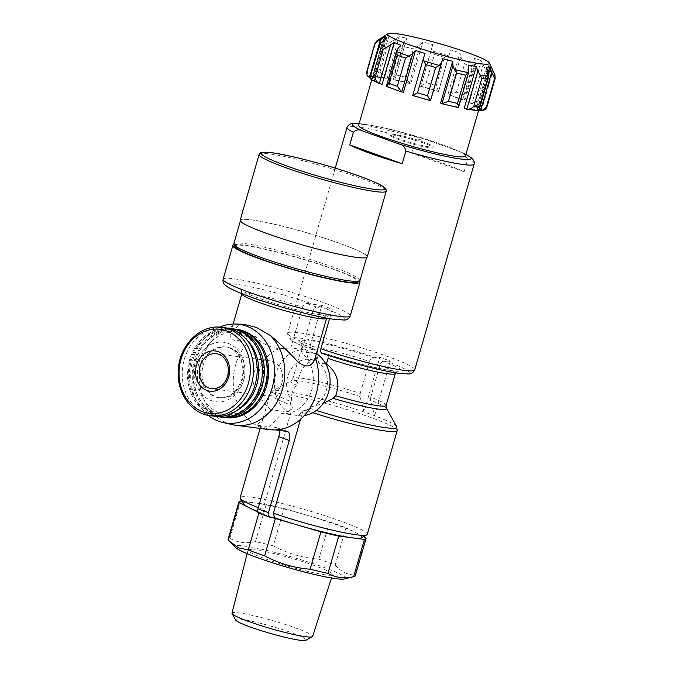 <?xml version="1.0" encoding="UTF-8"?>
<svg xmlns="http://www.w3.org/2000/svg" width="674" height="674" viewBox="0 0 674 674"><rect width="100%" height="100%" fill="white"/><g stroke="black" fill="none" stroke-linecap="round" stroke-linejoin="round"><path stroke-width="0.51" stroke-dasharray="3.37 2.53" d="M474.134 164.077A66.153 6.445 16.1 0 0 467.773 159.148L464.125 171.803A66.153 6.445 16.1 0 0 411.646 153.049L415.302 140.403A66.153 6.445 16.1 0 0 347.017 127.386M414.737 369.866A66.153 6.445 16.1 0 0 355.897 346.192A66.153 6.445 16.1 0 0 287.621 333.175A66.153 6.445 16.1 0 0 310.369 345.004L321.81 305.364A66.153 6.445 -163.9 0 0 332.333 309.122L329.578 318.65M467.773 159.148L462.533 152.695L460.974 152.063L423.617 138.743L415.302 140.403M423.702 143.073A22.048 2.148 16.1 0 0 402.134 136.771A22.048 2.148 16.1 0 0 390.608 135.398A22.048 2.148 16.1 0 0 411.199 143.579A22.048 2.148 16.1 0 0 432.978 147.631A22.048 2.148 16.1 0 0 423.702 143.073M302.525 307.226C303.426 304.732 304.631 303.435 306.148 303.325L313.343 304.26A61.738 6.015 -163.9 0 1 323.865 308.018L316.662 307.083C315.154 307.192 313.941 308.49 313.039 310.984A44.105 4.297 -163.9 0 1 326.604 318.263C327.69 316.325 328.465 315.491 328.937 315.769L313.974 313.814C304.867 311.952 294.53 309.341 282.97 305.988C269.718 302.104 258.799 298.413 250.206 294.909L241.225 290.452L241.865 293.805A44.105 4.297 -163.9 0 1 302.525 307.226L290.772 347.927L305.954 349.907L308.212 359.2L315.938 360.211L317.53 354.692C318.077 352.157 317.681 350.649 316.342 350.16L311.548 349.536C310.217 349.048 309.821 347.531 310.369 345.004M332.333 309.122L323.865 308.018A61.738 6.015 -163.9 0 1 332.678 319.097A61.738 6.015 -163.9 0 1 252.11 297.461A61.738 6.015 -163.9 0 1 234.645 284.066A61.738 6.015 -163.9 0 1 313.343 304.26L321.81 305.364M335.256 168.129L287.621 333.175L288.11 337.168C288.834 338.626 290.705 340.185 293.721 341.844C297.681 344.026 303.527 346.571 311.262 349.461L311.548 349.536A61.738 6.015 16.1 0 1 300.874 338.205A61.738 6.015 16.1 0 1 377.853 358.189L373.059 357.557C371.543 357.667 370.338 358.964 369.436 361.466A48.511 4.726 16.1 0 0 302.137 346.503A48.511 4.726 16.1 0 0 317.53 354.692M386.118 405.394A48.511 4.726 16.1 0 0 370.725 397.213L370.565 400.289L374.567 415.614L364.044 411.856L360.051 396.523L360.202 393.456A48.511 4.726 16.1 0 0 292.904 378.493L302.137 346.503L301.539 343.243L316.342 350.16A52.917 5.156 16.1 0 1 307.883 340.707A52.917 5.156 16.1 0 1 373.059 357.557M305.954 349.907A33.077 27.744 -82.6 0 0 275.969 373.379A33.077 27.744 -82.6 0 0 288.068 411.881L271.251 409.691L257.156 425.142L267.671 428.9L281.766 413.448A33.077 27.744 -82.6 0 0 309.77 395.318A33.077 27.744 -82.6 0 0 306.982 358.526C311.489 362.536 314.244 362.216 315.247 357.565L315.255 357.582M288.068 411.881L292.474 407.012L262.902 509.468L264.082 513.992L259.128 513.352L269.642 517.11M257.156 425.142L276.441 427.653A8.821 4.726 -70.3 0 1 276.98 427.788A8.821 4.726 -70.3 0 1 279.053 430.383M325.786 363.876L318.735 362.957L316.477 353.665M328.053 358.45C328.592 355.914 328.196 354.406 326.865 353.917L322.071 353.294A61.738 6.015 16.1 0 0 399.05 373.278A61.738 6.015 16.1 0 0 388.376 361.946L383.573 361.315C382.065 361.424 380.852 362.73 379.959 365.224L370.725 397.213M379.959 365.224A48.511 4.726 16.1 0 1 395.352 373.413L397.593 370.97C395.394 372.596 354.457 363.682 327.117 353.976L326.865 353.917A52.917 5.156 16.1 0 0 392.041 370.776A52.917 5.156 16.1 0 0 383.573 361.315M313.039 310.984L301.295 351.685L306.982 358.526M316.392 353.656L301.295 351.685M281.766 413.448L298.582 415.639L302.997 410.769L305.861 410.399A66.153 6.445 16.1 0 0 312.837 412.699M275.354 429.902L267.671 428.9M300.528 419.312L302.997 410.769M315.938 360.211C306.384 361.315 300.318 368.644 297.731 382.192L296.467 385.258C292.432 390.221 290.856 395.217 291.749 400.238L290.41 401.375L290.696 404.981L292.474 407.012M305.861 410.399L309.77 408.292L310.647 406.986L323.116 403.499M360.202 393.456L369.436 361.466M367.263 534.33A66.153 6.445 16.1 0 0 305.491 509.797A66.153 6.445 16.1 0 0 240.155 497.639M258.285 507.699A66.153 6.445 16.1 0 0 262.902 509.468M243.921 324.32L239.776 324.582L230.693 332.493L230.778 337.784L235.108 341.179L255.353 336.166C261.268 343.277 269.314 347.455 279.499 348.702L290.772 347.927M388.376 361.946L390.313 361.045L379.799 357.287L364.044 411.856M377.853 358.189L379.799 357.287M258.833 513.276L259.01 512.67A66.153 6.445 16.1 0 0 261.689 513.681A66.153 6.445 16.1 0 0 272.203 517.438M240.576 500.993L229.809 538.29A66.153 6.445 16.1 0 0 228.166 539.158M361.365 537.81A61.738 6.015 16.1 0 0 355.914 532.738A61.738 6.015 16.1 0 0 306.822 515.197L284.057 508.525L273.29 545.822A66.153 6.445 16.1 0 0 255.463 541.635L266.23 504.337L253.399 502.661A61.738 6.015 16.1 0 0 243.297 503.731M284.057 508.525A66.153 6.445 16.1 0 0 266.23 504.337M355.282 575.849A66.153 6.445 16.1 0 0 355.088 575.048L365.856 537.742M257.721 511.515A61.738 6.015 16.1 0 0 264.082 513.992M257.856 512.088L259.01 512.67M273.29 545.822C287.461 553.472 302.634 557.929 318.819 559.176A66.153 6.445 16.1 0 1 327.454 562.167A66.153 6.445 16.1 0 1 335.205 565.031L345.973 527.734A66.153 6.445 16.1 0 0 329.586 521.878L306.822 515.197A61.738 6.015 16.1 0 0 253.399 502.661L241.856 501.153M363.572 536.597L345.973 527.734M464.226 108.354A55.563 5.409 16.1 0 0 474.235 109.66L486.291 67.872M466.357 109.121A58.217 5.67 16.1 0 0 476.366 110.418L474.235 109.66M441.706 103.678A58.217 5.67 16.1 0 0 457.739 107.436L456.61 106.871L468.674 65.083M440.585 103.114A55.563 5.409 16.1 0 0 456.61 106.871M430.703 100.485A55.563 5.409 16.1 0 1 412.943 95.278L412.758 95.497A58.217 5.67 16.1 0 0 430.518 100.704M403.44 92.212A55.563 5.409 16.1 0 1 388.713 86.954L387.264 86.761A58.217 5.67 16.1 0 0 401.99 92.026M382.141 84.267A55.563 5.409 16.1 0 1 374.382 80.366L372.065 79.818A58.217 5.67 16.1 0 0 379.816 83.728M369.95 78.041L372.495 78.782L383.455 40.819M371.762 79.844L372.284 78.032A55.563 5.409 16.1 0 1 373.8 77.283L371.222 76.533A58.217 5.67 16.1 0 0 369.925 78.032M372.284 78.032A55.563 5.409 16.1 0 0 372.495 78.782M377.103 77.224A55.563 5.409 16.1 0 1 387.103 78.529L384.972 77.771A58.217 5.67 16.1 0 0 374.971 76.465L377.103 77.224L389.168 35.436L382.958 40.33L374.449 71.132L373.354 73.087L382.958 40.33A61.545 5.99 16.1 0 1 391.695 41.468L388.232 43.633A62.623 6.1 16.1 0 0 382.596 42.9M394.72 80.012A55.563 5.409 16.1 0 1 410.752 83.778L409.623 83.214A58.217 5.67 16.1 0 0 393.599 79.448L394.72 80.012L406.784 38.224L403.389 42.841L404.4 46.784L396.253 75.016L393.169 78.285L403.389 42.841M420.635 86.398A55.563 5.409 16.1 0 1 438.386 91.613L438.58 91.394A58.217 5.67 16.1 0 0 420.82 86.188L432.7 44.61L431.916 47.846L432.363 51.013L434.41 54.468L426.263 82.7L420.871 86.112L431.916 47.846M447.898 94.672A55.563 5.409 16.1 0 1 455.675 97.359A55.563 5.409 16.1 0 1 462.625 99.937L464.066 100.123A58.217 5.67 16.1 0 0 449.339 94.865L447.898 94.672L459.954 52.884L460.687 56.608L464.588 63.912A62.623 6.1 16.1 0 1 472.887 66.869L475.431 64.308L465.363 99.188L464.066 100.123M469.197 102.617A55.563 5.409 16.1 0 1 476.948 106.517L479.273 107.065A58.217 5.67 16.1 0 0 471.522 103.164L469.197 102.617L481.261 60.829L486.847 72.565L478.7 100.797L471.994 103.24L483.039 64.982M480.107 110.359A58.217 5.67 16.1 0 0 481.413 108.859L478.843 108.101L490.899 66.313L494.885 74.73L495.221 78.125L487.075 106.357C486.51 108.177 484.791 109.045 481.935 108.977L492.98 70.711M478.675 110.182L479.054 108.851A55.563 5.409 16.1 0 1 477.537 109.601L478.869 109.997M479.054 108.851A55.563 5.409 16.1 0 0 478.843 108.101M476.366 110.418L477.226 110.603M398.031 48.435L387.264 86.761M371.003 79.38L372.065 79.818M366.715 71.857A62.623 6.1 16.1 0 1 367.431 71.25C367.128 73.146 368.223 74.839 370.717 76.347L371.222 76.533M374.971 76.465L373.354 73.087M374.449 71.132A62.623 6.1 16.1 0 1 380.085 71.865L384.972 77.771M393.599 79.448L393.169 78.285M396.253 75.016A62.623 6.1 16.1 0 1 405.285 77.131L409.623 83.214M426.263 82.7A62.623 6.1 16.1 0 1 436.263 85.64L438.58 91.394M436.263 85.64L444.419 57.408L447.865 55.554L449.668 53.052L438.639 91.276L450.451 49.817A55.563 5.409 -163.9 0 1 459.954 52.884M449.339 94.865L456.441 92.144A62.623 6.1 16.1 0 1 464.74 95.11L465.363 99.188M471.522 103.164L471.994 103.24M478.7 100.797A62.623 6.1 16.1 0 1 483.064 102.996L482.896 104.824L479.273 107.065M481.413 108.859L481.935 108.977M370.717 76.347L381.762 38.089L377.92 40.415L375.578 43.018A62.623 6.1 16.1 0 0 374.87 43.625M409.413 83.07L420.458 44.804L413.432 48.899A62.623 6.1 16.1 0 0 404.4 46.784M479.745 107.141L490.79 68.883L492.003 72.32L491.211 74.763A62.623 6.1 16.1 0 0 486.847 72.565M490.79 68.883L489.012 64.729A55.563 5.409 -163.9 0 1 490.899 66.313M462.356 60.23A61.545 5.99 16.1 0 1 475.212 64.822L475.414 61.873L474.681 58.149A55.563 5.409 -163.9 0 1 481.261 60.829M420.458 44.804L422.809 41.99A55.563 5.409 -163.9 0 1 432.7 44.61M391.695 41.468L399.168 36.741A55.563 5.409 -163.9 0 1 406.784 38.224M381.762 38.089L385.857 35.495A55.563 5.409 -163.9 0 1 389.168 35.436M344.347 578.949A57.332 5.586 16.1 0 0 321.279 566.413A57.332 5.586 16.1 0 0 261.133 549.108A57.332 5.586 16.1 0 0 235.774 547.608M314.084 565.469A44.004 4.288 16.1 0 0 270.99 552.882A44.004 4.288 16.1 0 0 248.04 550.178A44.004 4.288 16.1 0 0 289.129 566.489A44.004 4.288 16.1 0 0 332.594 574.585A44.004 4.288 16.1 0 0 314.084 565.469M335.205 565.031C340.867 571.577 347.498 574.914 355.088 575.048M229.809 538.29C237.425 542.621 245.976 543.733 255.463 541.635M318.819 559.176L329.586 521.878M423.946 142.231A22.048 2.148 16.1 0 0 402.378 135.929A22.048 2.148 16.1 0 0 390.853 134.556A22.048 2.148 16.1 0 0 411.443 142.736A22.048 2.148 16.1 0 0 433.222 146.789A22.048 2.148 16.1 0 0 423.946 142.231M465.422 156.082A55.563 5.409 16.1 0 0 442.043 144.59A55.563 5.409 16.1 0 0 387.702 128.709A55.563 5.409 16.1 0 0 358.652 125.263M462.625 99.937L474.681 58.149M476.948 106.517L489.012 64.729M477.537 109.601L488.094 73.028M412.943 95.278L425.008 53.49M388.713 86.954L400.777 45.166M374.382 80.366L386.446 38.578M373.8 77.283L385.857 35.495M387.103 78.529L399.168 36.741M410.752 83.778L422.809 41.99M438.386 91.613L450.451 49.817M390.313 361.045L374.567 415.614M240.155 220.213A66.153 6.445 -163.9 0 1 305.499 232.37A66.153 6.445 -163.9 0 1 367.263 256.904M268.218 233.929A65.707 6.403 -163.9 0 1 240.576 220.339A65.707 6.403 -163.9 0 1 305.482 232.412A65.707 6.403 -163.9 0 1 366.841 256.786A65.707 6.403 -163.9 0 1 332.484 252.708A65.707 6.403 -163.9 0 1 268.218 233.929M233.76 243.954A65.707 6.403 -163.9 0 1 298.666 256.027A65.707 6.403 -163.9 0 1 360.026 280.392M235.091 246.802A63.946 6.226 -163.9 0 1 298.135 257.881A63.946 6.226 -163.9 0 1 357.38 282.094M233.954 244.763A66.153 6.445 -163.9 0 1 298.194 257.67A66.153 6.445 -163.9 0 1 359.427 280.974M310.647 406.986A24.256 20.346 -82.6 0 0 326.974 387.508A24.256 20.346 -82.6 0 0 318.735 362.957M298.582 415.639A33.077 27.744 -82.6 0 0 304.336 415.529M279.499 348.702A33.077 27.744 -82.6 0 0 257.974 376.808A33.077 27.744 -82.6 0 0 271.251 409.691M255.353 336.166A50.719 42.538 -82.6 0 0 233.895 390.364A50.719 42.538 -82.6 0 0 269.364 429.624M239.776 324.582A50.719 42.538 -82.6 0 0 199.597 372.655A50.719 42.538 -82.6 0 0 232.159 424.603M219.707 327.151A49.792 41.763 -82.6 0 0 191.172 368.274A49.792 41.763 -82.6 0 0 208.199 415.344M308.212 359.2A24.256 20.346 -82.6 0 0 288.666 373.826A24.256 20.346 -82.6 0 0 291.749 400.238M265.893 385.579A41.898 35.141 -82.6 0 0 225.942 333.032A41.898 35.141 -82.6 0 0 205.907 402.42A41.898 35.141 -82.6 0 0 265.893 385.579M236.911 329.325A44.543 37.356 -82.6 0 0 194.112 368.661A44.543 37.356 -82.6 0 0 225.386 417.661M234.055 328.988A44.543 37.356 -82.6 0 0 192.68 368.476A44.543 37.356 -82.6 0 0 222.538 417.257M261.605 385.023A41.898 35.141 -82.6 0 0 221.653 332.476A41.898 35.141 -82.6 0 0 201.627 401.864A41.898 35.141 -82.6 0 0 261.605 385.023M232.631 328.769A44.543 37.356 -82.6 0 0 189.824 368.097A44.543 37.356 -82.6 0 0 221.097 417.105M228.09 328.289A44.543 37.356 -82.6 0 0 187.92 367.852A44.543 37.356 -82.6 0 0 216.59 416.397M246.937 340.016A41.898 35.141 -82.6 0 0 200.751 341.853A41.898 35.141 -82.6 0 0 193.649 396.27A41.898 35.141 -82.6 0 0 237.821 409.893M243.87 379.765A25.578 21.45 -82.6 0 0 226.843 347.135A25.578 21.45 -82.6 0 0 202.259 369.723A25.578 21.45 -82.6 0 0 220.221 397.862A25.578 21.45 -82.6 0 0 243.87 379.765M225.478 327.834A44.543 37.356 -82.6 0 0 182.679 367.17A44.543 37.356 -82.6 0 0 213.953 416.17M281.858 383.287A17.642 14.794 -82.6 0 0 270.114 360.784A17.642 14.794 -82.6 0 0 253.163 376.362A17.642 14.794 -82.6 0 0 265.548 395.773A17.642 14.794 -82.6 0 0 281.858 383.287M231.982 613.163A41.965 4.086 -163.9 0 1 253.871 615.741A41.965 4.086 -163.9 0 1 294.968 627.738A41.965 4.086 -163.9 0 1 312.618 636.433M235.681 620.055A36.674 3.572 -163.9 0 1 271.833 626.407A36.674 3.572 -163.9 0 1 305.819 640.3M464.125 171.803L411.646 153.049M424.536 139.046A61.738 6.015 16.1 0 0 359.132 123.586M465.911 154.405A61.738 6.015 16.1 0 0 460.974 152.063M386.404 408.217A49.8 4.853 16.1 0 0 370.565 400.289M360.051 396.523A49.8 4.853 16.1 0 0 291.16 380.726A49.8 4.853 16.1 0 0 296.467 385.258M309.77 408.292A64.856 6.319 16.1 0 0 316.367 410.432M396.683 426.634A64.856 6.319 16.1 0 0 336.242 403.254A64.856 6.319 16.1 0 0 272.65 390.827A64.856 6.319 16.1 0 0 290.41 401.375M397.188 430.652A66.153 6.445 16.1 0 0 335.416 406.119A66.153 6.445 16.1 0 0 270.08 393.961L272.65 390.827L291.16 380.726L292.904 378.493A48.511 4.726 16.1 0 0 297.731 382.192M260.13 428.42L270.08 393.961A66.153 6.445 16.1 0 0 290.696 404.981M276.441 427.653L286.964 431.411M367.431 71.25L375.578 43.018M380.085 71.865L388.232 43.633M405.285 77.131L413.432 48.899M444.419 57.408A62.623 6.1 16.1 0 0 434.41 54.468M483.064 102.996L491.211 74.763M377.92 40.415A61.545 5.99 16.1 0 0 377.061 40.735M417.299 47.011A61.545 5.99 16.1 0 0 403.305 43.726M447.865 55.554A61.545 5.99 16.1 0 0 432.363 51.013M492.003 72.32A61.545 5.99 16.1 0 0 485.238 68.908M456.441 92.144L464.588 63.912M464.74 95.11L472.887 66.869M476.804 110.544L487.85 72.278M464.369 100.131L475.414 61.873M449.642 94.874L460.687 56.608M393.389 79.305L404.425 41.047M384.559 77.586L395.596 39.328M374.55 76.28L385.595 38.022M371.61 79.684L382.655 41.417M423.626 57.745L423.769 57.248M457.966 107.52L469.011 69.262M316.662 307.083L306.148 303.325M259.136 154.43A66.153 6.445 -163.9 0 1 324.48 166.588A66.153 6.445 -163.9 0 1 386.253 191.121M223.111 279.255A66.153 6.445 -163.9 0 1 288.455 291.404A66.153 6.445 -163.9 0 1 350.227 315.938M242.438 379.58A25.578 21.45 -82.6 0 0 225.411 346.95A25.578 21.45 -82.6 0 0 200.827 369.537A25.578 21.45 -82.6 0 0 218.789 397.677A25.578 21.45 -82.6 0 0 242.438 379.58M243.567 380.524A29.985 25.149 -82.6 0 0 214.964 342.906A29.985 25.149 -82.6 0 0 200.633 392.571A29.985 25.149 -82.6 0 0 243.567 380.524M221.847 327.362A44.543 37.356 -82.6 0 0 179.04 366.69A44.543 37.356 -82.6 0 0 210.322 415.698M265.548 395.773L211.72 388.746A17.642 14.794 -82.6 0 0 228.031 376.269A17.642 14.794 -82.6 0 0 216.287 353.766L270.114 360.784M423.617 138.743L359.158 123.494M465.936 154.312L462.533 152.695M233.137 324.034L230.693 332.493M432.978 147.631L433.222 146.789M390.608 135.398L390.853 134.556M482.896 104.824L491.953 73.449M276.98 427.788L287.495 431.545M240.576 220.339L240.374 221.047M366.841 256.786L366.639 257.493M226.843 347.135L225.411 346.95C232.303 347.733 237.602 352.485 241.3 361.205C243.322 367.128 243.457 373.261 241.705 379.605C237.214 392.15 229.581 398.174 218.789 397.677L220.221 397.862M331.49 577.997L332.594 574.585M247.156 553.649L248.04 550.178"/><path stroke-width="1.01" d="M335.256 168.129L347.017 127.386A66.153 6.445 16.1 0 0 353.37 132.323L349.722 144.969A66.153 6.445 16.1 0 0 402.201 163.723L405.849 151.069A66.153 6.445 16.1 0 0 474.134 164.077L474.243 161.743L472.44 158.508L465.936 154.312M322.071 353.294C320.74 352.805 320.344 351.297 320.891 348.761L329.578 318.65M353.37 132.323C356.049 129.602 359.124 129.147 362.612 130.967L399.05 143.983C402.825 144.758 405.091 147.117 405.849 151.069M259.128 513.352A4.406 2.359 -70.3 0 1 258.858 513.285A4.406 2.359 -70.3 0 1 257.957 508.819L278.775 436.71L289.289 440.467A8.821 4.726 -70.3 0 0 287.495 431.545A8.821 4.726 -70.3 0 0 286.964 431.411L275.354 429.902M279.053 430.383A8.821 4.726 -70.3 0 1 278.775 436.71M323.116 403.499L333.167 398.376L335.669 395.748C340.286 382.866 337.211 372.267 326.46 363.968L325.786 363.876M326.46 363.968L328.053 358.45A48.511 4.726 16.1 0 0 395.352 373.413L395.571 372.823M304.336 415.529A33.077 27.744 -82.6 0 0 329.367 388.847A33.077 27.744 -82.6 0 0 316.477 353.665L316.392 353.656M300.528 419.312L273.425 513.226L274.596 517.758L269.642 517.11A4.406 2.359 -70.3 0 1 269.373 517.042A4.406 2.359 -70.3 0 1 268.479 512.577L289.289 440.467M273.425 513.226A66.153 6.445 16.1 0 0 366.782 534.844A66.153 6.445 16.1 0 0 367.263 534.33L397.188 430.652L396.683 426.634A64.856 6.319 16.1 0 1 316.367 410.432M260.13 428.42L240.155 497.639A66.153 6.445 16.1 0 0 240.281 498.33A66.153 6.445 16.1 0 0 258.285 507.699M208.199 415.344A49.792 41.763 -82.6 0 0 222.816 422.455L232.159 424.603A50.719 42.538 -82.6 0 0 235.546 425.21L269.364 429.624A50.719 42.538 -82.6 0 0 309.577 408.629A50.719 42.538 -82.6 0 0 315.247 357.565C312.172 367.246 306.24 368.543 297.461 361.466C289.988 353.109 280.948 344.456 270.341 335.509L256.415 327.429L243.921 324.32L235.664 324.034A49.792 41.763 -82.6 0 0 230.289 324.261A49.792 41.763 -82.6 0 0 219.707 327.151M272.203 517.438A66.153 6.445 16.1 0 0 275.396 518.525L298.161 525.206A61.738 6.015 16.1 0 0 351.584 537.742A61.738 6.015 16.1 0 0 361.365 537.81L366.782 534.844M274.596 517.758A61.738 6.015 16.1 0 0 298.161 525.206L320.925 531.879A66.153 6.445 16.1 0 0 338.752 536.066L364.407 539.411A66.153 6.445 16.1 0 0 366.049 538.543A66.153 6.445 16.1 0 0 365.856 537.742L363.572 536.597M320.925 531.879L310.158 569.185A66.153 6.445 16.1 0 0 327.985 573.363L338.752 536.066M258.833 513.276L248.243 549.967A66.153 6.445 16.1 0 0 264.629 555.823L275.396 518.525M241.856 501.153L240.576 500.993A66.153 6.445 16.1 0 0 238.933 501.86L228.166 539.158A66.153 6.445 16.1 0 0 228.36 539.958L239.127 502.661L249.068 507.665A61.738 6.015 16.1 0 0 257.721 511.515M238.933 501.86A66.153 6.445 16.1 0 0 239.127 502.661M248.243 549.967L238.495 547.827L229.859 541.567L235.774 547.608A57.332 5.586 16.1 0 0 288.775 567.735A57.332 5.586 16.1 0 0 344.347 578.949L354.061 576.632A66.153 6.445 16.1 0 1 353.639 576.717L364.407 539.411M354.061 576.632A66.153 6.445 16.1 0 0 355.282 575.849L366.049 538.543M240.281 498.33L243.297 503.731A61.738 6.015 16.1 0 0 249.068 507.665L257.856 512.088M476.291 66.566L464.226 108.354L466.796 109.239L477.841 70.972L476.291 66.566A55.563 5.409 -163.9 0 1 468.674 65.083L468.826 71.714L465.667 75.202L457.52 103.442C458.8 105.902 458.952 107.259 457.966 107.52L458.59 107.158L468.759 71.933M452.987 65.496L441.942 103.762L448.488 101.319L456.635 73.087L454.369 69.439L452.987 65.496L452.65 61.326L440.585 103.114L441.706 103.678M430.518 100.704L442.767 58.697L441.529 62.455L439.305 65.445L435.657 67.518L427.51 95.75L430.484 100.712L441.529 62.455M401.99 92.026L403.44 92.212L415.504 50.424L412.758 53.693L405.478 58.074L397.331 86.314L401.712 91.959L412.758 53.693M390.406 45.326L379.361 83.584L382.141 84.267L394.197 42.479L383.22 49.421L375.073 77.653C375.536 80.189 376.968 82.169 379.361 83.584L371.003 79.38L369.967 76.769L370.708 75.454A62.623 6.1 16.1 0 0 375.073 77.653M367.069 75.547L366.715 71.857A62.623 6.1 16.1 0 0 366.698 72.101L367.069 75.547L369.95 78.041M478.869 109.997L480.638 110.477L491.683 72.219L489.602 67.813A55.563 5.409 -163.9 0 1 486.291 67.872L487.85 72.278L488.566 77.131L487.471 79.085L479.324 107.318L479.324 109.18L477.226 110.603L466.796 109.239C469.5 109.306 471.792 108.421 473.687 106.585A62.623 6.1 16.1 0 0 479.324 107.318M457.739 107.436L441.908 103.754M427.51 95.75A62.623 6.1 16.1 0 1 417.501 92.818L412.732 95.506L423.626 57.745M397.331 86.314A62.623 6.1 16.1 0 1 389.033 83.349L386.522 85.817L386.986 86.693M482.23 110.46C484.589 110.174 486.198 108.885 487.049 106.593A62.623 6.1 16.1 0 1 486.342 107.2L482.23 110.46L480.638 110.477M477.841 70.972L481.834 78.353A62.623 6.1 16.1 0 0 487.471 79.085M430.492 100.721L412.732 95.506L423.769 57.248L423.803 60.896L425.656 64.578A62.623 6.1 16.1 0 0 435.657 67.518M396.582 50.929L397.18 55.116A62.623 6.1 16.1 0 0 405.478 58.074M383.455 40.819L384.559 36.994A55.563 5.409 -163.9 0 0 386.446 38.578L379.664 44.13L378.855 47.222A62.623 6.1 16.1 0 0 383.22 49.421M366.698 72.101L374.845 43.861L376.783 41.721L384.559 36.994M493.747 76.036L494.489 78.968A62.623 6.1 16.1 0 0 495.205 78.361L494.885 74.738A61.545 5.99 16.1 0 0 494.885 74.73A61.545 5.99 16.1 0 1 493.747 76.036L491.683 72.219M404.712 43.069A52.917 5.156 16.1 0 0 460.679 59.885A52.917 5.156 16.1 0 0 489.349 62.943A52.917 5.156 16.1 0 0 467.149 52.471A52.917 5.156 16.1 0 0 388.03 33.7A52.917 5.156 16.1 0 0 404.712 43.069M423.769 57.248L425.008 53.49A55.563 5.409 -163.9 0 1 415.504 50.424M452.65 61.326A55.563 5.409 -163.9 0 1 442.767 58.697M409.312 56.22A61.545 5.99 16.1 0 1 396.455 51.628L398.031 48.435L400.777 45.166A55.563 5.409 -163.9 0 1 394.197 42.479M353.639 576.717C344.17 578.814 335.618 577.702 327.985 573.363M310.158 569.185C294.125 567.971 278.952 563.523 264.629 555.823M229.859 541.567L228.36 539.958M371.762 79.844L358.652 125.263A55.563 5.409 16.1 0 0 410.533 145.87A55.563 5.409 16.1 0 0 465.422 156.082L478.675 110.182M488.094 73.028L489.602 67.813M386.253 191.121L367.263 256.904A66.153 6.445 -163.9 0 1 332.678 252.801A66.153 6.445 -163.9 0 1 267.982 233.895A66.153 6.445 -163.9 0 1 240.155 220.213L259.136 154.43C261.007 152.804 257.974 151.827 269.49 152.467C284.04 153.697 325.382 164.094 356.512 175.097C366.243 178.543 373.733 181.559 378.982 184.162L385.149 188.046L386 189.141L386.253 191.121A66.153 6.445 -163.9 0 1 351.659 187.018A66.153 6.445 -163.9 0 1 286.972 168.112A66.153 6.445 -163.9 0 1 259.136 154.43M366.639 257.493L360.026 280.392A65.707 6.403 -163.9 0 1 359.545 280.915A65.707 6.403 -163.9 0 1 261.402 257.544A65.707 6.403 -163.9 0 1 233.886 244.637A65.707 6.403 -163.9 0 1 233.76 243.954L240.374 221.047M359.545 280.915L357.38 282.094A63.946 6.226 -163.9 0 1 261.874 259.355A63.946 6.226 -163.9 0 1 235.091 246.802L233.886 244.637M359.427 280.974A66.153 6.445 -163.9 0 1 359.967 282.204A66.153 6.445 -163.9 0 1 325.373 278.101A66.153 6.445 -163.9 0 1 260.678 259.204A66.153 6.445 -163.9 0 1 232.85 245.513A66.153 6.445 -163.9 0 1 233.954 244.763M235.546 425.21A50.719 42.538 -82.6 0 0 280.755 394.307A50.719 42.538 -82.6 0 0 270.341 335.509M222.816 422.455A49.792 41.763 -82.6 0 0 272.17 387.82A49.792 41.763 -82.6 0 0 235.664 324.034M222.538 417.257A44.543 37.356 -82.6 0 0 223.962 417.476L225.386 417.661A44.543 37.356 -82.6 0 0 266.567 386.143A44.543 37.356 -82.6 0 0 236.911 329.325L235.487 329.139A44.543 37.356 -82.6 0 0 234.055 328.988M223.962 417.476A44.543 37.356 -82.6 0 0 265.135 385.958A44.543 37.356 -82.6 0 0 235.487 329.139M216.59 416.397A44.543 37.356 -82.6 0 0 219.193 416.852L221.097 417.105A44.543 37.356 -82.6 0 0 262.279 385.587A44.543 37.356 -82.6 0 0 232.631 328.769L230.719 328.516A44.543 37.356 -82.6 0 0 228.09 328.289M219.193 416.852A44.543 37.356 -82.6 0 0 260.375 385.334A44.543 37.356 -82.6 0 0 230.719 328.516M237.821 409.893A41.898 35.141 -82.6 0 0 256.845 384.399A41.898 35.141 -82.6 0 0 246.937 340.016M210.322 415.698L213.953 416.17A44.543 37.356 -82.6 0 0 255.134 384.652A44.543 37.356 -82.6 0 0 225.478 327.834L221.847 327.362C200.111 323.747 178.18 346.385 178.197 372.09C177.245 393.81 191.82 413.735 210.322 415.698A44.543 37.356 -82.6 0 0 251.495 384.18A44.543 37.356 -82.6 0 0 221.847 327.362M228.705 376.833A20.287 17.01 -82.6 0 0 209.361 351.39A20.287 17.01 -82.6 0 0 199.664 384.989A20.287 17.01 -82.6 0 0 228.705 376.833M331.49 577.997L312.618 636.433A41.965 4.086 -163.9 0 1 312.323 636.753A41.965 4.086 -163.9 0 1 249.641 621.824A41.965 4.086 -163.9 0 1 232.067 613.584A41.965 4.086 -163.9 0 1 231.982 613.163L247.156 553.649M312.323 636.753L305.819 640.3A36.674 3.572 -163.9 0 1 251.04 627.258A36.674 3.572 -163.9 0 1 235.681 620.055L232.067 613.584M349.722 144.969L402.201 163.723M320.891 348.761A66.153 6.445 16.1 0 0 414.737 369.866L474.134 164.077M359.132 123.586A61.738 6.015 16.1 0 0 362.612 130.967M399.05 143.983A61.738 6.015 16.1 0 0 457.857 158.617A61.738 6.015 16.1 0 0 465.911 154.405M335.669 395.748A48.511 4.726 16.1 0 0 386.118 405.394L386.404 408.217L396.683 426.634M333.167 398.376A49.8 4.853 16.1 0 0 386.404 408.217M312.837 412.699A66.153 6.445 16.1 0 0 397.188 430.652M315.255 357.582L326.604 318.263A44.105 4.297 -163.9 0 1 283.046 310.158A44.105 4.297 -163.9 0 1 241.865 293.805L233.137 324.034M448.488 101.319A62.623 6.1 16.1 0 0 457.52 103.442M473.687 106.585L481.834 78.353M456.635 73.087A62.623 6.1 16.1 0 0 465.667 75.202M417.501 92.818L425.656 64.578M389.033 83.349L397.18 55.116M370.708 75.454L378.855 47.222M366.715 71.857L374.87 43.625A62.623 6.1 16.1 0 0 374.845 43.861M486.342 107.2L494.489 78.968M479.972 74.983A61.545 5.99 16.1 0 0 488.709 76.128M454.369 69.439A61.545 5.99 16.1 0 0 468.363 72.725M423.803 60.896A61.545 5.99 16.1 0 0 439.305 65.445M379.664 44.13A61.545 5.99 16.1 0 0 386.429 47.542M374.87 43.625L377.061 40.735A61.545 5.99 16.1 0 0 376.783 41.721M369.419 77.847L380.465 39.589M257.957 508.819L268.479 512.577M288.413 166.554A64.384 6.268 -163.9 0 1 296.231 157.514A64.384 6.268 -163.9 0 1 384.905 189.192A64.384 6.268 -163.9 0 1 288.413 166.554M250.947 292.937A66.153 6.445 -163.9 0 1 223.111 279.255C222.723 281.639 223.288 283.501 224.804 284.816L227.155 286.677C231.738 289.593 239.961 293.165 251.84 297.403C266.719 302.677 282.794 307.563 300.065 312.07C313.899 315.651 325.188 318.069 333.916 319.333L343.984 320.015C346.63 320.192 348.711 318.836 350.227 315.938A66.153 6.445 -163.9 0 1 315.634 311.835A66.153 6.445 -163.9 0 1 250.947 292.937M216.287 353.766A17.642 14.794 -82.6 0 0 199.335 369.344A17.642 14.794 -82.6 0 0 211.72 388.746C219.454 388.898 224.745 384.736 227.593 376.286C230.862 362.494 222.715 354.212 216.287 353.766M248.352 383.371A42.352 35.52 -82.6 0 0 207.963 330.252A42.352 35.52 -82.6 0 0 187.717 400.398A42.352 35.52 -82.6 0 0 248.352 383.371M359.158 123.494L351.196 123.637L348.163 125.364L347.017 127.386M386.118 405.394L395.352 373.413M414.737 369.866C413.221 372.756 411.14 374.121 408.495 373.944L398.427 373.261C383.733 371.366 350.059 362.882 321.818 353.235M401.746 91.967L386.96 86.685M487.049 106.593L495.205 78.361M388.03 33.7L377.061 40.735M489.349 62.943L494.885 74.738M479.366 109.003L488.566 77.131M370.026 76.583L379.024 45.394M386.514 85.809L396.539 51.081M258.858 513.285L269.373 517.042M232.85 245.513L223.111 279.255M359.967 282.204L350.227 315.938"/></g></svg>
